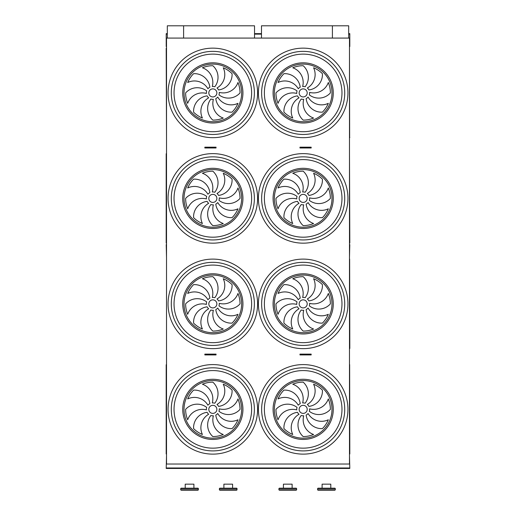 <?xml version="1.0" encoding="UTF-8"?>
<svg xmlns="http://www.w3.org/2000/svg" width="516" height="516" viewBox="0 0 516 516"><rect width="100%" height="100%" fill="white"/><g stroke="black" fill="none" stroke-linecap="round" stroke-linejoin="round"><path stroke-width="0.77" d="M349.487 464.032L166.513 464.032L166.513 38.081L349.487 38.081L349.487 464.032M301.105 354.924L311.174 354.924L311.174 354.118L299.97 354.118L299.97 354.924L301.105 354.924L301.105 354.118M204.839 354.924L204.839 354.118L216.043 354.118L216.043 354.924L204.839 354.924M208.29 147.989L204.839 147.989L204.839 147.183L214.901 147.183L214.901 147.989L208.29 147.989L208.29 147.183M301.105 147.989L311.174 147.989L311.174 147.183L299.97 147.183L299.97 147.989L301.105 147.989L301.105 147.183M349.796 33.65L348.687 33.65L349.796 33.65L349.796 46.537M166.21 33.65L167.319 33.65L166.21 33.65L166.21 46.537M349.796 244.616L349.487 257.497M166.513 455.576L166.21 468.457L349.796 468.457L349.796 467.973L166.21 467.973M349.487 455.576L349.796 467.973M166.191 48.298L166.513 137.856M349.648 137.682L349.487 47.982M212.831 96.937A4.025 4.025 0 0 0 216.32 90.9A4.025 4.025 0 0 0 209.348 90.9A4.025 4.025 0 0 0 212.831 96.937M209.883 87.191A15.538 15.538 0 0 0 193.597 73.678A27.206 27.206 0 0 0 187.695 82.502A15.538 15.538 0 0 1 207.916 88.752A6.444 6.444 0 0 1 209.883 87.191M212.295 86.495A6.444 6.444 0 0 1 214.798 86.778A15.538 15.538 0 0 0 212.831 65.706A27.206 27.206 0 0 0 202.42 67.777A15.538 15.538 0 0 1 212.295 86.495M216.991 87.997A6.444 6.444 0 0 1 218.558 89.965A15.538 15.538 0 0 0 232.071 73.678A27.206 27.206 0 0 0 223.247 67.777A15.538 15.538 0 0 1 216.991 87.997M219.255 92.377A6.444 6.444 0 0 1 218.971 94.873A15.538 15.538 0 0 0 240.043 92.912A27.206 27.206 0 0 0 237.966 82.502A15.538 15.538 0 0 1 219.255 92.377M217.752 97.073A6.444 6.444 0 0 1 215.785 98.64A15.538 15.538 0 0 0 232.071 112.153A27.206 27.206 0 0 0 237.966 103.323A15.538 15.538 0 0 1 217.752 97.073M213.372 99.33A6.444 6.444 0 0 1 210.87 99.046A15.538 15.538 0 0 0 212.831 120.118A27.206 27.206 0 0 0 223.247 118.048A15.538 15.538 0 0 1 213.372 99.33M208.67 97.834A6.444 6.444 0 0 1 207.11 95.866A15.538 15.538 0 0 0 193.597 112.153A27.206 27.206 0 0 0 202.42 118.048A15.538 15.538 0 0 1 208.67 97.834M206.413 93.448A6.444 6.444 0 0 1 206.697 90.951A15.538 15.538 0 0 0 185.625 92.912A27.206 27.206 0 0 0 187.695 103.323A15.538 15.538 0 0 1 206.413 93.448M303.176 96.937A4.025 4.025 0 0 0 306.665 90.9A4.025 4.025 0 0 0 299.693 90.9A4.025 4.025 0 0 0 303.176 96.937M300.228 87.191A15.538 15.538 0 0 0 283.942 73.678A27.206 27.206 0 0 0 278.04 82.502A15.538 15.538 0 0 1 298.261 88.752A6.444 6.444 0 0 1 300.228 87.191M302.64 86.495A6.444 6.444 0 0 1 305.137 86.778A15.538 15.538 0 0 0 303.176 65.706A27.206 27.206 0 0 0 292.765 67.777A15.538 15.538 0 0 1 302.64 86.495M307.336 87.997A6.444 6.444 0 0 1 308.903 89.965A15.538 15.538 0 0 0 322.416 73.678A27.206 27.206 0 0 0 313.586 67.777A15.538 15.538 0 0 1 307.336 87.997M309.594 92.377A6.444 6.444 0 0 1 309.31 94.873A15.538 15.538 0 0 0 330.382 92.912A27.206 27.206 0 0 0 328.311 82.502A15.538 15.538 0 0 1 309.594 92.377M308.097 97.073A6.444 6.444 0 0 1 306.13 98.64A15.538 15.538 0 0 0 322.416 112.153A27.206 27.206 0 0 0 328.311 103.323A15.538 15.538 0 0 1 308.097 97.073M303.711 99.33A6.444 6.444 0 0 1 301.215 99.046A15.538 15.538 0 0 0 303.176 120.118A27.206 27.206 0 0 0 313.586 118.048A15.538 15.538 0 0 1 303.711 99.33M299.016 97.834A6.444 6.444 0 0 1 297.455 95.866A15.538 15.538 0 0 0 283.942 112.153A27.206 27.206 0 0 0 292.765 118.048A15.538 15.538 0 0 1 299.016 97.834M296.758 93.448A6.444 6.444 0 0 1 297.042 90.951A15.538 15.538 0 0 0 275.97 92.912A27.206 27.206 0 0 0 278.04 103.323A15.538 15.538 0 0 1 296.758 93.448M303.176 134.463A41.551 41.551 0 0 1 267.198 72.137A41.551 41.551 0 0 1 339.16 72.137A41.551 41.551 0 0 1 303.176 134.463M212.831 134.463A41.551 41.551 0 0 1 176.853 72.137A41.551 41.551 0 0 1 248.815 72.137A41.551 41.551 0 0 1 212.831 134.463M166.191 243.004L166.191 153.774L166.191 243.017L166.513 242.881M349.809 243.017L349.487 153.465M212.831 202.42A4.025 4.025 0 0 0 216.32 196.383A4.025 4.025 0 0 0 209.348 196.383A4.025 4.025 0 0 0 212.831 202.42M209.883 192.668A15.538 15.538 0 0 0 193.597 179.155A27.206 27.206 0 0 0 187.695 187.985A15.538 15.538 0 0 1 207.916 194.235A6.444 6.444 0 0 1 209.883 192.668M212.295 191.978A6.444 6.444 0 0 1 214.798 192.262A15.538 15.538 0 0 0 212.831 171.189A27.206 27.206 0 0 0 202.42 173.26A15.538 15.538 0 0 1 212.295 191.978M216.991 193.474A6.444 6.444 0 0 1 218.558 195.441A15.538 15.538 0 0 0 232.071 179.155A27.206 27.206 0 0 0 223.247 173.26A15.538 15.538 0 0 1 216.991 193.474M219.255 197.86A6.444 6.444 0 0 1 218.971 200.356A15.538 15.538 0 0 0 240.043 198.396A27.206 27.206 0 0 0 237.966 187.985A15.538 15.538 0 0 1 219.255 197.86M217.752 202.556A6.444 6.444 0 0 1 215.785 204.123A15.538 15.538 0 0 0 232.071 217.636A27.206 27.206 0 0 0 237.966 208.806A15.538 15.538 0 0 1 217.752 202.556M213.372 204.813A6.444 6.444 0 0 1 210.87 204.53A15.538 15.538 0 0 0 212.831 225.602A27.206 27.206 0 0 0 223.247 223.531A15.538 15.538 0 0 1 213.372 204.813M208.67 203.31A6.444 6.444 0 0 1 207.11 201.35A15.538 15.538 0 0 0 193.597 217.636A27.206 27.206 0 0 0 202.42 223.531A15.538 15.538 0 0 1 208.67 203.31M206.413 198.931A6.444 6.444 0 0 1 206.697 196.435A15.538 15.538 0 0 0 185.625 198.396A27.206 27.206 0 0 0 187.695 208.806A15.538 15.538 0 0 1 206.413 198.931M303.176 202.42A4.025 4.025 0 0 0 306.665 196.383A4.025 4.025 0 0 0 299.693 196.383A4.025 4.025 0 0 0 303.176 202.42M300.228 192.668A15.538 15.538 0 0 0 283.942 179.155A27.206 27.206 0 0 0 278.04 187.985A15.538 15.538 0 0 1 298.261 194.235A6.444 6.444 0 0 1 300.228 192.668M302.64 191.978A6.444 6.444 0 0 1 305.137 192.262A15.538 15.538 0 0 0 303.176 171.189A27.206 27.206 0 0 0 292.765 173.26A15.538 15.538 0 0 1 302.64 191.978M307.336 193.474A6.444 6.444 0 0 1 308.903 195.441A15.538 15.538 0 0 0 322.416 179.155A27.206 27.206 0 0 0 313.586 173.26A15.538 15.538 0 0 1 307.336 193.474M309.594 197.86A6.444 6.444 0 0 1 309.31 200.356A15.538 15.538 0 0 0 330.382 198.396A27.206 27.206 0 0 0 328.311 187.985A15.538 15.538 0 0 1 309.594 197.86M308.097 202.556A6.444 6.444 0 0 1 306.13 204.123A15.538 15.538 0 0 0 322.416 217.636A27.206 27.206 0 0 0 328.311 208.806A15.538 15.538 0 0 1 308.097 202.556M303.711 204.813A6.444 6.444 0 0 1 301.215 204.53A15.538 15.538 0 0 0 303.176 225.602A27.206 27.206 0 0 0 313.586 223.531A15.538 15.538 0 0 1 303.711 204.813M299.016 203.31A6.444 6.444 0 0 1 297.455 201.35A15.538 15.538 0 0 0 283.942 217.636A27.206 27.206 0 0 0 292.765 223.531A15.538 15.538 0 0 1 299.016 203.31M296.758 198.931A6.444 6.444 0 0 1 297.042 196.435A15.538 15.538 0 0 0 275.97 198.396A27.206 27.206 0 0 0 278.04 208.806A15.538 15.538 0 0 1 296.758 198.931M303.176 239.946A41.551 41.551 0 0 1 267.198 177.62A41.551 41.551 0 0 1 339.16 177.62A41.551 41.551 0 0 1 303.176 239.946M212.831 239.946A41.551 41.551 0 0 1 176.853 177.62A41.551 41.551 0 0 1 248.815 177.62A41.551 41.551 0 0 1 212.831 239.946M166.513 348.365L166.513 258.929M349.648 259.109L349.809 348.5L349.487 259.387M212.831 307.904A4.025 4.025 0 0 0 216.32 301.866A4.025 4.025 0 0 0 209.348 301.866A4.025 4.025 0 0 0 212.831 307.904M209.883 298.151A15.538 15.538 0 0 0 193.597 284.639A27.206 27.206 0 0 0 187.695 293.462A15.538 15.538 0 0 1 207.916 299.719A6.444 6.444 0 0 1 209.883 298.151M212.295 297.455A6.444 6.444 0 0 1 214.798 297.738A15.538 15.538 0 0 0 212.831 276.673A27.206 27.206 0 0 0 202.42 278.743A15.538 15.538 0 0 1 212.295 297.455M216.991 298.957A6.444 6.444 0 0 1 218.558 300.925A15.538 15.538 0 0 0 232.071 284.639A27.206 27.206 0 0 0 223.247 278.743A15.538 15.538 0 0 1 216.991 298.957M219.255 303.337A6.444 6.444 0 0 1 218.971 305.84A15.538 15.538 0 0 0 240.043 303.879A27.206 27.206 0 0 0 237.966 293.462A15.538 15.538 0 0 1 219.255 303.337M217.752 308.039A6.444 6.444 0 0 1 215.785 309.6A15.538 15.538 0 0 0 232.071 323.113A27.206 27.206 0 0 0 237.966 314.289A15.538 15.538 0 0 1 217.752 308.039M213.372 310.297A6.444 6.444 0 0 1 210.87 310.013A15.538 15.538 0 0 0 212.831 331.085A27.206 27.206 0 0 0 223.247 329.014A15.538 15.538 0 0 1 213.372 310.297M208.67 308.794A6.444 6.444 0 0 1 207.11 306.827A15.538 15.538 0 0 0 193.597 323.113A27.206 27.206 0 0 0 202.42 329.014A15.538 15.538 0 0 1 208.67 308.794M206.413 304.414A6.444 6.444 0 0 1 206.697 301.918A15.538 15.538 0 0 0 185.625 303.879A27.206 27.206 0 0 0 187.695 314.289A15.538 15.538 0 0 1 206.413 304.414M303.176 307.904A4.025 4.025 0 0 0 306.665 301.866A4.025 4.025 0 0 0 299.693 301.866A4.025 4.025 0 0 0 303.176 307.904M300.228 298.151A15.538 15.538 0 0 0 283.942 284.639A27.206 27.206 0 0 0 278.04 293.462A15.538 15.538 0 0 1 298.261 299.719A6.444 6.444 0 0 1 300.228 298.151M302.64 297.455A6.444 6.444 0 0 1 305.137 297.738A15.538 15.538 0 0 0 303.176 276.673A27.206 27.206 0 0 0 292.765 278.743A15.538 15.538 0 0 1 302.64 297.455M307.336 298.957A6.444 6.444 0 0 1 308.903 300.925A15.538 15.538 0 0 0 322.416 284.639A27.206 27.206 0 0 0 313.586 278.743A15.538 15.538 0 0 1 307.336 298.957M309.594 303.337A6.444 6.444 0 0 1 309.31 305.84A15.538 15.538 0 0 0 330.382 303.879A27.206 27.206 0 0 0 328.311 293.462A15.538 15.538 0 0 1 309.594 303.337M308.097 308.039A6.444 6.444 0 0 1 306.13 309.6A15.538 15.538 0 0 0 322.416 323.113A27.206 27.206 0 0 0 328.311 314.289A15.538 15.538 0 0 1 308.097 308.039M303.711 310.297A6.444 6.444 0 0 1 301.215 310.013A15.538 15.538 0 0 0 303.176 331.085A27.206 27.206 0 0 0 313.586 329.014A15.538 15.538 0 0 1 303.711 310.297M299.016 308.794A6.444 6.444 0 0 1 297.455 306.827A15.538 15.538 0 0 0 283.942 323.113A27.206 27.206 0 0 0 292.765 329.014A15.538 15.538 0 0 1 299.016 308.794M296.758 304.414A6.444 6.444 0 0 1 297.042 301.918A15.538 15.538 0 0 0 275.97 303.879A27.206 27.206 0 0 0 278.04 314.289A15.538 15.538 0 0 1 296.758 304.414M303.176 345.423A41.551 41.551 0 0 1 267.198 283.103A41.551 41.551 0 0 1 339.16 283.103A41.551 41.551 0 0 1 303.176 345.423M212.831 345.423A41.551 41.551 0 0 1 176.853 283.103A41.551 41.551 0 0 1 248.815 283.103A41.551 41.551 0 0 1 212.831 345.423M261.483 38.081L261.483 25.8L348.687 25.8L348.687 38.081M183.606 38.081L183.606 25.8L167.319 25.8L167.319 38.081M332.407 25.8L332.407 38.081M183.606 25.8L254.53 25.8L254.53 38.081M296.758 409.891A6.444 6.444 0 0 1 297.042 407.395A15.538 15.538 0 0 0 275.97 409.356A27.206 27.206 0 0 0 278.04 419.772A15.538 15.538 0 0 1 296.758 409.891M299.016 414.277A6.444 6.444 0 0 1 297.455 412.31A15.538 15.538 0 0 0 283.942 428.596A27.206 27.206 0 0 0 292.765 434.491A15.538 15.538 0 0 1 299.016 414.277M303.711 415.78A6.444 6.444 0 0 1 301.215 415.496A15.538 15.538 0 0 0 303.176 436.562A27.206 27.206 0 0 0 313.586 434.491A15.538 15.538 0 0 1 303.711 415.78M308.097 413.516A6.444 6.444 0 0 1 306.13 415.083A15.538 15.538 0 0 0 322.416 428.596A27.206 27.206 0 0 0 328.311 419.772A15.538 15.538 0 0 1 308.097 413.516M309.594 408.82A6.444 6.444 0 0 1 309.31 411.317A15.538 15.538 0 0 0 330.382 409.356A27.206 27.206 0 0 0 328.311 398.945A15.538 15.538 0 0 1 309.594 408.82M307.336 404.441A6.444 6.444 0 0 1 308.903 406.408A15.538 15.538 0 0 0 322.416 390.122A27.206 27.206 0 0 0 313.586 384.22A15.538 15.538 0 0 1 307.336 404.441M302.64 402.938A6.444 6.444 0 0 1 305.137 403.222A15.538 15.538 0 0 0 303.176 382.15A27.206 27.206 0 0 0 292.765 384.22A15.538 15.538 0 0 1 302.64 402.938M300.228 403.635A15.538 15.538 0 0 0 283.942 390.122A27.206 27.206 0 0 0 278.04 398.945A15.538 15.538 0 0 1 298.261 405.195A6.444 6.444 0 0 1 300.228 403.635M303.176 413.387A4.025 4.025 0 0 0 306.665 407.343A4.025 4.025 0 0 0 299.693 407.343A4.025 4.025 0 0 0 303.176 413.387M206.413 409.891A6.444 6.444 0 0 1 206.697 407.395A15.538 15.538 0 0 0 185.625 409.356A27.206 27.206 0 0 0 187.695 419.772A15.538 15.538 0 0 1 206.413 409.891M208.67 414.277A6.444 6.444 0 0 1 207.11 412.31A15.538 15.538 0 0 0 193.597 428.596A27.206 27.206 0 0 0 202.42 434.491A15.538 15.538 0 0 1 208.67 414.277M213.372 415.78A6.444 6.444 0 0 1 210.87 415.496A15.538 15.538 0 0 0 212.831 436.562A27.206 27.206 0 0 0 223.247 434.491A15.538 15.538 0 0 1 213.372 415.78M217.752 413.516A6.444 6.444 0 0 1 215.785 415.083A15.538 15.538 0 0 0 232.071 428.596A27.206 27.206 0 0 0 237.966 419.772A15.538 15.538 0 0 1 217.752 413.516M219.255 408.82A6.444 6.444 0 0 1 218.971 411.317A15.538 15.538 0 0 0 240.043 409.356A27.206 27.206 0 0 0 237.966 398.945A15.538 15.538 0 0 1 219.255 408.82M216.991 404.441A6.444 6.444 0 0 1 218.558 406.408A15.538 15.538 0 0 0 232.071 390.122A27.206 27.206 0 0 0 223.247 384.22A15.538 15.538 0 0 1 216.991 404.441M212.295 402.938A6.444 6.444 0 0 1 214.798 403.222A15.538 15.538 0 0 0 212.831 382.15A27.206 27.206 0 0 0 202.42 384.22A15.538 15.538 0 0 1 212.295 402.938M209.883 403.635A15.538 15.538 0 0 0 193.597 390.122A27.206 27.206 0 0 0 187.695 398.945A15.538 15.538 0 0 1 207.916 405.195A6.444 6.444 0 0 1 209.883 403.635M212.831 413.387A4.025 4.025 0 0 0 216.32 407.343A4.025 4.025 0 0 0 209.348 407.343A4.025 4.025 0 0 0 212.831 413.387M303.176 450.907A41.551 41.551 0 0 1 267.198 388.587A41.551 41.551 0 0 1 339.16 388.587A41.551 41.551 0 0 1 303.176 450.907A41.551 41.551 0 0 1 267.198 388.587A41.551 41.551 0 0 1 339.16 388.587A41.551 41.551 0 0 1 303.176 450.907M212.831 450.907A41.551 41.551 0 0 1 176.853 388.587A41.551 41.551 0 0 1 248.815 388.587A41.551 41.551 0 0 1 212.831 450.907A41.551 41.551 0 0 1 176.853 388.587A41.551 41.551 0 0 1 248.815 388.587A41.551 41.551 0 0 1 212.831 450.907M166.191 453.964L166.191 364.735L166.191 453.964M166.513 364.425L166.513 454.306M349.648 364.586L349.809 453.983L349.487 364.87M166.21 244.616L166.513 257.497M261.483 33.65L254.53 33.65L261.483 33.65M309.69 354.924L309.69 354.118M307.717 354.924L307.717 354.118M208.29 354.924L208.29 354.118M214.901 354.924L214.901 354.118M206.323 354.924L206.323 354.118M206.323 147.989L206.323 147.183M214.901 147.183L216.043 147.183L216.043 147.989L214.901 147.989M309.69 147.989L309.69 147.183M307.717 147.989L307.717 147.183M237.089 488.588L219.377 488.588L219.777 488.188L236.689 488.188L237.089 488.588L236.689 490.2L219.777 490.2L219.377 489.8L237.089 489.8M198.421 488.588L180.703 488.588L181.11 488.188L198.015 488.188L198.421 488.588L198.015 490.2L181.11 490.2L180.703 489.8L198.421 489.8M335.303 489.8L335.303 488.588L317.592 488.588L317.592 489.8L335.303 489.8L334.903 490.2L317.991 490.2L317.592 489.8M317.592 488.588L317.991 488.188L334.903 488.188L335.303 488.588M296.635 489.8L296.635 488.588L278.917 488.588L278.917 489.8L296.635 489.8L296.229 490.2L279.324 490.2L278.917 489.8M278.917 488.588L279.324 488.188L296.229 488.188L296.635 488.588M292.127 490.2L296.229 490.2M185.218 488.188L185.218 484.163L193.913 484.163L193.913 488.188M322.1 488.188L322.1 484.163L330.795 484.163L330.795 488.188M283.432 488.188L283.432 484.163L292.127 484.163L292.127 488.188M223.886 488.188L223.886 484.163L232.581 484.163L232.581 488.188M212.831 137.682A44.769 44.769 0 0 1 174.06 70.531A44.769 44.769 0 0 1 251.602 70.531A44.769 44.769 0 0 1 212.831 137.682M303.176 137.682A44.769 44.769 0 0 1 264.405 70.531A44.769 44.769 0 0 1 341.947 70.531A44.769 44.769 0 0 1 303.176 137.682M212.831 243.165A44.769 44.769 0 0 1 174.06 176.008A44.769 44.769 0 0 1 251.602 176.008A44.769 44.769 0 0 1 212.831 243.165M303.176 243.165A44.769 44.769 0 0 1 264.405 176.008A44.769 44.769 0 0 1 341.947 176.008A44.769 44.769 0 0 1 303.176 243.165M212.831 348.648A44.769 44.769 0 0 1 174.06 281.491A44.769 44.769 0 0 1 251.602 281.491A44.769 44.769 0 0 1 212.831 348.648M303.176 348.648A44.769 44.769 0 0 1 264.405 281.491A44.769 44.769 0 0 1 341.947 281.491A44.769 44.769 0 0 1 303.176 348.648M303.176 454.125A44.769 44.769 0 0 1 264.405 386.974A44.769 44.769 0 0 1 341.947 386.974A44.769 44.769 0 0 1 303.176 454.125M212.831 454.125A44.769 44.769 0 0 1 174.06 386.974A44.769 44.769 0 0 1 251.602 386.974A44.769 44.769 0 0 1 212.831 454.125M349.796 34.133L348.687 34.133M261.483 34.133L254.53 34.133M167.319 34.133L166.21 34.133M349.487 137.404L349.487 48.427M212.831 123.001A30.089 30.089 0 0 1 186.773 77.871A30.089 30.089 0 0 1 238.895 77.871A30.089 30.089 0 0 1 212.831 123.001M212.831 121.731A28.819 28.819 0 0 0 237.792 78.503A28.819 28.819 0 0 0 187.876 78.503A28.819 28.819 0 0 0 212.831 121.731M303.176 123.001A30.089 30.089 0 0 1 277.118 77.871A30.089 30.089 0 0 1 329.234 77.871A30.089 30.089 0 0 1 303.176 123.001M303.176 121.731A28.819 28.819 0 0 0 328.131 78.503A28.819 28.819 0 0 0 278.221 78.503A28.819 28.819 0 0 0 303.176 121.731M303.176 131.709A38.797 38.797 0 0 0 341.973 92.912A38.797 38.797 0 0 0 303.176 54.116A38.797 38.797 0 0 0 264.379 92.912A38.797 38.797 0 0 0 303.176 131.709M212.831 131.709A38.797 38.797 0 0 0 251.627 92.912A38.797 38.797 0 0 0 212.831 54.116A38.797 38.797 0 0 0 174.04 92.912A38.797 38.797 0 0 0 212.831 131.709M349.487 242.881L349.487 153.903M212.831 228.485A30.089 30.089 0 0 1 186.773 183.348A30.089 30.089 0 0 1 238.895 183.348A30.089 30.089 0 0 1 212.831 228.485M212.831 227.214A28.819 28.819 0 0 0 237.792 183.986A28.819 28.819 0 0 0 187.876 183.986A28.819 28.819 0 0 0 212.831 227.214M303.176 228.485A30.089 30.089 0 0 1 277.118 183.348A30.089 30.089 0 0 1 329.234 183.348A30.089 30.089 0 0 1 303.176 228.485M303.176 227.214A28.819 28.819 0 0 0 328.131 183.986A28.819 28.819 0 0 0 278.221 183.986A28.819 28.819 0 0 0 303.176 227.214M303.176 237.192A38.797 38.797 0 0 0 341.973 198.396A38.797 38.797 0 0 0 303.176 159.599A38.797 38.797 0 0 0 264.379 198.396A38.797 38.797 0 0 0 303.176 237.192M212.831 237.192A38.797 38.797 0 0 0 251.627 198.396A38.797 38.797 0 0 0 212.831 159.599A38.797 38.797 0 0 0 174.04 198.396A38.797 38.797 0 0 0 212.831 237.192M349.809 348.5L349.487 348.365M212.831 333.968A30.089 30.089 0 0 1 186.773 288.831A30.089 30.089 0 0 1 238.895 288.831A30.089 30.089 0 0 1 212.831 333.968M212.831 332.691A28.819 28.819 0 0 0 237.792 289.47A28.819 28.819 0 0 0 187.876 289.47A28.819 28.819 0 0 0 212.831 332.691M303.176 333.968A30.089 30.089 0 0 1 277.118 288.831A30.089 30.089 0 0 1 329.234 288.831A30.089 30.089 0 0 1 303.176 333.968M303.176 332.691A28.819 28.819 0 0 0 328.131 289.47A28.819 28.819 0 0 0 278.221 289.47A28.819 28.819 0 0 0 303.176 332.691M303.176 342.669A38.797 38.797 0 0 0 341.973 303.879A38.797 38.797 0 0 0 303.176 265.082A38.797 38.797 0 0 0 264.379 303.879A38.797 38.797 0 0 0 303.176 342.669M212.831 342.669A38.797 38.797 0 0 0 251.627 303.879A38.797 38.797 0 0 0 212.831 265.082A38.797 38.797 0 0 0 174.04 303.879A38.797 38.797 0 0 0 212.831 342.669M303.176 438.174A28.819 28.819 0 0 0 328.131 394.946A28.819 28.819 0 0 0 278.221 394.946A28.819 28.819 0 0 0 303.176 438.174M212.831 438.174A28.819 28.819 0 0 0 237.792 394.946A28.819 28.819 0 0 0 187.876 394.946A28.819 28.819 0 0 0 212.831 438.174M212.831 439.445A30.089 30.089 0 0 1 182.741 409.356A30.089 30.089 0 0 1 212.831 379.266A30.089 30.089 0 0 1 242.926 409.356A30.089 30.089 0 0 1 212.831 439.445M212.831 370.565A38.797 38.797 0 0 0 174.04 409.356A38.797 38.797 0 0 0 212.831 448.152A38.797 38.797 0 0 0 251.627 409.356A38.797 38.797 0 0 0 212.831 370.565M303.176 439.445A30.089 30.089 0 0 1 273.087 409.356A30.089 30.089 0 0 1 303.176 379.266A30.089 30.089 0 0 1 333.265 409.356A30.089 30.089 0 0 1 303.176 439.445M303.176 370.565A38.797 38.797 0 0 0 264.379 409.356A38.797 38.797 0 0 0 303.176 448.152A38.797 38.797 0 0 0 341.973 409.356A38.797 38.797 0 0 0 303.176 370.565M349.487 453.848L349.487 454.306M166.513 47.969L166.191 48.291M349.487 137.856L349.809 137.533M166.513 153.452L166.191 153.774M219.377 488.588L219.377 489.8M180.703 488.588L180.703 489.8"/></g></svg>
